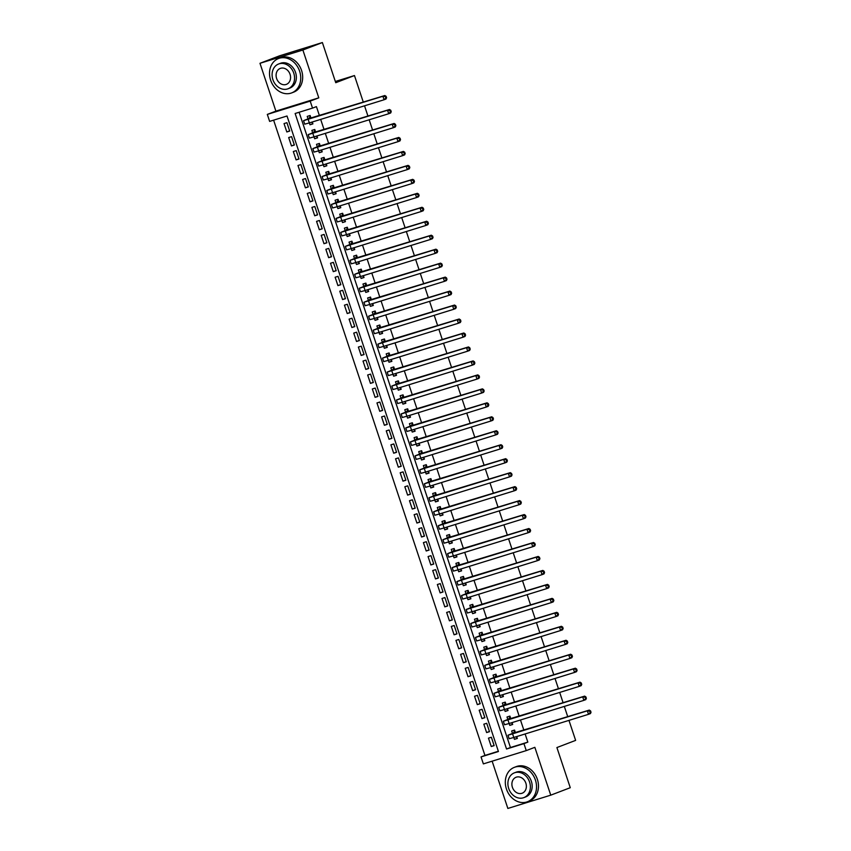 <?xml version="1.0" encoding="UTF-8"?>
<svg xmlns="http://www.w3.org/2000/svg" width="851" height="851" viewBox="0 0 851 851"><rect width="100%" height="100%" fill="white"/><g stroke="black" fill="none" stroke-linecap="round" stroke-linejoin="round"><path stroke-width="1.28" d="M269.629 121.395L267.31 114.406L310.2 101.12L312.53 108.109L295.137 113.491L506.547 749.008L523.939 743.625L526.258 750.603L483.368 763.89L481.038 756.911L498.431 751.518L287.021 116.002L269.629 121.395M275.894 111.13L318.785 97.844L302.871 50.007L322.38 42.55L279.49 55.836L259.981 63.293L275.894 111.13L267.31 114.406M492.133 761.177L507.856 808.45L550.757 795.164L534.843 747.327L526.258 750.603M273.618 120.161L484.942 755.422L481.038 756.911M302.871 50.007L259.981 63.293M568.968 720.382L575.627 740.391L556.905 747.55L570.266 787.707L550.757 795.164M309.381 122.895L310.009 124.778L312.902 123.884L312.274 122.001M311.072 118.385L310.115 115.502L307.211 116.406L308.03 118.842M314.019 136.862L314.647 138.745L317.551 137.851L316.923 135.969M315.721 132.352L314.764 129.469L311.86 130.373L312.679 132.809M395.875 125.661L395.407 124.267L394.63 124.565L395.098 125.959L395.875 125.661L395.3 126.959L393.353 127.703L318.636 150.84L319.295 152.712L322.199 151.818L321.572 149.936M320.359 146.319L319.402 143.436L316.508 144.34L317.317 146.776M323.316 164.796L323.944 166.69L326.837 165.785L326.21 163.903M325.008 160.286L324.05 157.403L321.157 158.307L321.965 160.743M327.965 178.763L328.592 180.657L331.486 179.752L330.858 177.87M329.656 174.253L328.699 171.37L325.805 172.274L326.614 174.721M332.613 192.741L333.23 194.624L336.134 193.72L335.507 191.837M334.305 188.22L333.347 185.337L330.443 186.241L331.262 188.688M337.251 206.708L337.879 208.591L340.783 207.687L340.155 205.804M338.953 202.187L337.996 199.304L335.092 200.208L335.911 202.655M419.107 195.507L418.639 194.102L417.862 194.4L418.33 195.804L419.107 195.507L418.532 196.794L416.586 197.538L341.868 220.686L342.527 222.558L345.421 221.654L344.804 219.771M343.591 216.154L342.634 213.271L339.74 214.175L340.549 216.622M346.548 234.642L347.176 236.525L350.069 235.621L349.442 233.738M348.24 230.121L347.282 227.238L344.389 228.142L345.198 230.589M351.197 248.609L351.825 250.492L354.718 249.588L354.09 247.705M352.888 244.088L351.931 241.205L349.038 242.109L349.846 244.556M433.042 237.408L432.585 236.004L431.797 236.301L432.265 237.706L433.042 237.408L432.478 238.695L430.521 239.439L355.803 262.587L356.463 264.459L359.367 263.555L358.739 261.672M357.537 258.055L356.58 255.183L353.676 256.077L354.495 258.523M360.484 276.543L361.111 278.426L364.015 277.522L363.388 275.639M362.186 272.022L361.228 269.15L358.324 270.044L359.143 272.49M365.132 290.51L365.76 292.393L368.653 291.489L368.036 289.606M366.824 285.989L365.866 283.117L362.973 284.011L363.781 286.457M446.988 279.309L446.52 277.905L445.743 278.203L446.201 279.607L446.988 279.309L446.413 280.596L444.467 281.341L369.738 304.488L370.408 306.36L373.302 305.456L372.674 303.573M371.472 299.956L370.515 297.084L367.621 297.978L368.43 300.424M374.429 318.444L375.057 320.327L377.95 319.423L377.323 317.54M376.121 313.923L375.163 311.051L372.259 311.945L373.078 314.391M379.067 332.411L379.695 334.294L382.599 333.39L381.971 331.507M380.769 327.89L379.812 325.018L376.908 325.912L377.727 328.358M383.716 346.378L384.344 348.261L387.248 347.368L386.62 345.474M385.407 341.857L384.45 338.985L381.556 339.879L382.365 342.325M388.364 360.345L388.992 362.228L391.885 361.335L391.258 359.441M390.056 355.824L389.098 352.952L386.205 353.846L387.014 356.292M393.013 374.312L393.641 376.195L396.534 375.302L395.906 373.419M394.704 369.791L393.747 366.919L390.854 367.813L391.662 370.259M397.662 388.279L398.279 390.162L401.183 389.269L400.555 387.386M399.353 383.758L398.396 380.886L395.492 381.78L396.311 384.226M402.3 402.246L402.927 404.129L405.831 403.236L405.204 401.353M404.002 397.725L403.044 394.853L400.14 395.747L400.959 398.194M406.948 416.213L407.576 418.096L410.48 417.203L409.852 415.32M408.64 411.693L407.682 408.82L404.789 409.714L405.597 412.161M411.597 430.18L412.224 432.063L415.118 431.17L414.49 429.287M413.288 425.66L412.331 422.787L409.437 423.681L410.246 426.128M416.245 444.148L416.873 446.03L419.766 445.137L419.139 443.254M417.937 439.627L416.979 436.754L414.086 437.648L414.894 440.095M498.09 432.946L497.633 431.553L496.846 431.851L497.314 433.244L498.09 432.946L497.527 434.233L495.569 434.978L420.851 458.125L421.511 459.997L424.415 459.104L423.787 457.221M422.585 453.594L421.628 450.722L418.724 451.615L419.543 454.062M425.532 472.082L426.16 473.964L429.064 473.071L428.436 471.188M427.234 467.561L426.277 464.689L423.373 465.582L424.192 468.029M430.18 486.049L430.808 487.931L433.702 487.038L433.085 485.155M431.872 481.528L430.914 478.656L428.021 479.549L428.83 481.996M512.036 474.847L511.568 473.454L510.791 473.752L511.249 475.145L512.036 474.847L511.462 476.135L509.515 476.89L434.797 500.026L435.457 501.899L438.35 501.005L437.722 499.122M436.52 495.505L435.563 492.623L432.67 493.516L433.478 495.963M439.478 513.983L440.105 515.866L442.999 514.972L442.371 513.089M441.169 509.472L440.212 506.59L437.308 507.483L438.127 509.93M444.116 527.95L444.743 529.833L447.647 528.939L447.02 527.056M445.818 523.439L444.86 520.557L441.956 521.461L442.775 523.897M525.971 516.748L525.514 515.355L524.727 515.653L525.195 517.046L525.971 516.748L525.397 518.046L523.45 518.791L448.732 541.927L449.392 543.8L452.296 542.906L451.668 541.023M450.456 537.406L449.509 534.524L446.605 535.428L447.413 537.864M453.413 555.884L454.04 557.767L456.934 556.873L456.306 554.99M455.104 551.374L454.147 548.491L451.253 549.395L452.062 551.831M458.061 569.851L458.689 571.734L461.582 570.84L460.955 568.957M459.753 565.341L458.795 562.458L455.902 563.362L456.71 565.798M462.71 583.818L463.327 585.701L466.231 584.807L465.603 582.924M464.401 579.308L463.444 576.425L460.54 577.329L461.359 579.765M467.348 597.785L467.976 599.668L470.88 598.774L470.252 596.891M469.05 593.275L468.093 590.392L465.189 591.296L466.008 593.732M549.203 586.584L548.735 585.19L547.959 585.488L548.427 586.882L549.203 586.584L548.629 587.881L546.682 588.626L471.965 611.763L472.624 613.645L475.528 612.741L474.901 610.858M473.688 607.242L472.73 604.359L469.837 605.263L470.646 607.699M476.645 625.719L477.273 627.612L480.166 626.708L479.538 624.825M478.336 621.209L477.379 618.326L474.486 619.23L475.294 621.677M481.294 639.697L481.921 641.58L484.815 640.675L484.187 638.793M482.985 635.176L482.028 632.293L479.134 633.197L479.943 635.644M563.139 628.485L562.681 627.091L561.894 627.389L562.362 628.793L563.139 628.485L562.575 629.783L560.618 630.527L485.9 653.674L486.559 655.547L489.463 654.642L488.836 652.76M487.634 649.143L486.676 646.26L483.772 647.164L484.591 649.611M490.58 667.631L491.208 669.514L494.112 668.609L493.484 666.727M492.282 663.11L491.325 660.227L488.421 661.131L489.24 663.578M495.229 681.598L495.856 683.481L498.75 682.576L498.133 680.694M496.92 677.077L495.963 674.194L493.069 675.098L493.878 677.545M577.084 670.397L576.616 668.992L575.84 669.29L576.297 670.694L577.084 670.397L576.51 671.684L574.563 672.428L499.845 695.575L500.505 697.448L503.398 696.543L502.771 694.661M501.569 691.044L500.611 688.161L497.718 689.065L498.526 691.512M504.526 709.532L505.154 711.415L508.047 710.511L507.419 708.628M506.217 705.011L505.26 702.139L502.367 703.032L503.175 705.479M509.164 723.499L509.792 725.382L512.696 724.478L512.068 722.595M510.866 718.978L509.909 716.106L507.005 716.999L507.824 719.446M494.091 745.444L491.25 746.529L488.463 738.147L491.367 737.253L494.154 745.636L491.25 746.529M489.442 731.477L486.612 732.562L483.825 724.18L486.719 723.286L489.506 731.669L486.612 732.562M484.804 717.51L481.964 718.595L479.177 710.213L482.07 709.319L484.857 717.691L481.964 718.595M480.155 703.543L477.315 704.628L474.528 696.246L477.422 695.352L480.219 703.724L477.315 704.628M475.507 689.576L472.667 690.661L469.88 682.279L472.784 681.385L475.571 689.757L472.667 690.661M470.858 675.609L468.029 676.694L465.231 668.312L468.135 667.418L470.922 675.79L468.029 676.694M466.21 661.642L463.38 662.727L460.593 654.345L463.487 653.451L466.274 661.823L463.38 662.727M461.572 647.675L458.732 648.76L455.945 640.377L458.838 639.484L461.625 647.856L458.732 648.76M456.923 633.708L454.083 634.793L451.296 626.41L454.2 625.506L456.987 633.889L454.083 634.793M452.275 619.741L449.434 620.826L446.647 612.443L449.551 611.539L452.338 619.922L449.434 620.826M447.626 605.774L444.796 606.859L442.009 598.476L444.903 597.572L447.69 605.955L444.796 606.859M442.977 591.807L440.148 592.892L437.361 584.509L440.254 583.605L443.041 591.988L440.148 592.892M438.339 577.84L435.499 578.925L432.712 570.542L435.606 569.638L438.393 578.02L435.499 578.925M433.691 563.873L430.851 564.958L428.064 556.575L430.968 555.671L433.755 564.053L430.851 564.958M429.042 549.906L426.202 550.991L423.415 542.608L426.319 541.704L429.106 550.086L426.202 550.991M424.394 535.939L421.564 537.013L418.777 528.641L421.67 527.737L424.458 536.119L421.564 537.013M419.756 521.971L416.916 523.046L414.129 514.674L417.022 513.77L419.809 522.152L416.916 523.046M415.107 508.004L412.267 509.079L409.48 500.707L412.373 499.803L415.171 508.185L412.267 509.079M410.459 494.027L407.618 495.112L404.831 486.74L407.735 485.836L410.522 494.218L407.618 495.112M405.81 480.06L402.98 481.145L400.183 472.773L403.087 471.869L405.874 480.251L402.98 481.145M401.161 466.093L398.332 467.178L395.545 458.795L398.438 457.902L401.225 466.284L398.332 467.178M396.523 452.126L393.683 453.211L390.896 444.828L393.79 443.935L396.577 452.317L393.683 453.211M391.875 438.159L389.035 439.244L386.248 430.861L389.152 429.968L391.939 438.35L389.035 439.244M387.226 424.192L384.386 425.277L381.599 416.894L384.503 416.001L387.29 424.383L384.386 425.277M382.578 410.225L379.748 411.31L376.961 402.927L379.854 402.034L382.642 410.416L379.748 411.31M377.929 396.258L375.1 397.343L372.312 388.96L375.206 388.067L377.993 396.449L375.1 397.343M373.291 382.29L370.451 383.375L367.664 374.993L370.557 374.1L373.344 382.482L370.451 383.375M368.643 368.323L365.802 369.408L363.015 361.026L365.919 360.133L368.706 368.515L365.802 369.408M363.994 354.356L361.154 355.441L358.367 347.059L361.271 346.166L364.058 354.548L361.154 355.441M359.345 340.389L356.516 341.474L353.729 333.092L356.622 332.198L359.409 340.581L356.516 341.474M354.697 326.422L351.867 327.507L349.08 319.125L351.974 318.231L354.761 326.614L351.867 327.507M350.059 312.455L347.219 313.54L344.432 305.158L347.325 304.264L350.123 312.647L347.219 313.54M345.41 298.488L342.57 299.573L339.783 291.191L342.687 290.297L345.474 298.68L342.57 299.573M340.762 284.521L337.921 285.606L335.134 277.224L338.038 276.33L340.825 284.713L337.921 285.606M336.113 270.554L333.284 271.639L330.496 263.257L333.39 262.363L336.177 270.735L333.284 271.639M331.475 256.587L328.635 257.672L325.848 249.29L328.741 248.396L331.528 256.768L328.635 257.672M326.827 242.62L323.986 243.705L321.199 235.323L324.103 234.429L326.89 242.801L323.986 243.705M322.178 228.653L319.338 229.738L316.551 221.356L319.455 220.462L322.242 228.834L319.338 229.738M317.529 214.686L314.7 215.771L311.902 207.389L314.806 206.495L317.593 214.867L314.7 215.771M312.881 200.719L310.051 201.804L307.264 193.422L310.158 192.528L312.945 200.9L310.051 201.804M308.243 186.752L305.403 187.837L302.616 179.455L305.509 178.55L308.296 186.933L305.403 187.837M303.594 172.785L300.754 173.87L297.967 165.488L300.871 164.583L303.658 172.966L300.754 173.87M298.946 158.818L296.105 159.903L293.318 151.521L296.222 150.616L299.009 158.999L296.105 159.903M294.297 144.851L291.467 145.936L288.68 137.554L291.574 136.649L294.361 145.032L291.467 145.936M484.942 755.422L498.346 751.263M289.712 131.065L286.925 122.682L284.032 123.586L286.819 131.969L289.712 131.065M299.126 112.258L510.451 747.518L527.833 742.136L525.12 733.966M523.918 730.339L520.472 719.999M519.27 716.372L515.823 706.032M514.621 702.405L511.174 692.054M509.972 688.438L506.536 678.087M505.324 674.471L501.888 664.12M500.686 660.504L497.239 650.153M496.037 646.537L492.591 636.186M491.389 632.57L487.953 622.219M486.74 618.603L483.304 608.252M482.102 604.635L478.656 594.285M477.454 590.668L474.007 580.318M472.805 576.701L469.358 566.351M468.156 562.734L464.72 552.384M463.508 548.767L460.072 538.417M458.87 534.8L455.423 524.45M454.221 520.833L450.775 510.483M449.573 506.866L446.126 496.516M444.924 492.899L441.488 482.549M440.275 478.932L436.84 468.582M435.638 464.965L432.191 454.615M430.989 450.998L427.542 440.648M426.34 437.031L422.904 426.681M421.692 423.064L418.256 412.714M417.054 409.097L413.607 398.747M412.405 395.13L408.959 384.78M407.757 381.163L404.31 370.813M403.108 367.185L399.672 356.846M398.459 353.218L395.024 342.879M393.822 339.251L390.375 328.911M389.173 325.284L385.726 314.944M384.524 311.317L381.078 300.977M379.876 297.35L376.44 287.01M375.227 283.383L371.791 273.043M370.589 269.416L367.143 259.076M365.941 255.449L362.494 245.109M361.292 241.482L357.856 231.132M356.643 227.515L353.208 217.165M352.006 213.548L348.559 203.198M347.357 199.581L343.91 189.23M342.708 185.614L339.262 175.263M338.06 171.647L334.624 161.296M333.411 157.68L329.975 147.329M328.773 143.713L325.327 133.362M324.125 129.746L320.678 119.395M319.476 115.779L316.423 106.62L312.53 108.109M513.813 737.466L514.44 739.349L517.344 738.445L516.717 736.562M515.515 732.945L514.557 730.073L511.653 730.966L512.472 733.413M322.38 42.55L335.741 82.707L354.463 75.548L335.326 81.473M354.463 75.548L363.324 102.194M364.536 105.811L367.972 116.162M369.174 119.778L372.621 130.129M373.823 133.745L377.27 144.096M378.472 147.712L381.918 158.063M383.12 161.679L386.556 172.03M387.769 175.646L391.205 185.997M392.407 189.624L395.853 199.964M397.055 203.591L400.502 213.931M401.704 217.558L405.15 227.898M406.352 231.525L409.788 241.865M411.001 245.492L414.437 255.832M415.639 259.459L419.086 269.799M420.288 273.426L423.734 283.766M424.936 287.393L428.372 297.733M429.585 301.36L433.021 311.7M434.223 315.327L437.669 325.678M438.871 329.294L442.318 339.645M443.52 343.261L446.966 353.612M448.169 357.229L451.604 367.579M452.817 371.196L456.253 381.546M457.455 385.163L460.902 395.513M462.104 399.13L465.55 409.48M466.752 413.097L470.199 423.447M471.401 427.064L474.837 437.414M476.049 441.031L479.485 451.381M480.687 454.998L484.134 465.348M485.336 468.965L488.782 479.315M489.985 482.932L493.42 493.282M494.633 496.899L498.069 507.249M499.271 510.866L502.718 521.216M503.92 524.833L507.366 535.183M508.568 538.8L512.015 549.15M513.217 552.767L516.653 563.117M517.865 566.734L521.301 577.084M522.503 580.701L525.95 591.051M527.152 594.668L530.598 605.018M531.801 608.635L535.247 618.985M536.449 622.602L539.885 632.953M541.098 636.58L544.534 646.92M545.736 650.547L549.182 660.887M550.384 664.514L553.831 674.854M555.033 678.481L558.469 688.821M559.681 692.448L563.117 702.788M564.319 706.415L567.766 716.755M318.785 97.844L310.2 101.12M527.833 742.136L523.939 743.625M510.451 747.518L506.547 749.008M517.28 738.264L514.44 739.349M289.648 130.884L286.819 131.969M512.632 724.297L509.792 725.382M507.983 710.33L505.154 711.415M503.335 696.363L500.505 697.448M498.697 682.396L495.856 683.481M494.048 668.429L491.208 669.514M489.399 654.462L486.559 655.547M484.751 640.495L481.921 641.58M480.102 626.527L477.273 627.612M475.464 612.56L472.624 613.645M470.816 598.593L467.976 599.668M466.167 584.626L463.327 585.701M461.519 570.659L458.689 571.734M456.881 556.682L454.04 557.767M452.232 542.715L449.392 543.8M447.583 528.748L444.743 529.833M442.935 514.781L440.105 515.866M438.286 500.813L435.457 501.899M433.648 486.846L430.808 487.931M429 472.879L426.16 473.964M424.351 458.912L421.511 459.997M419.703 444.945L416.873 446.03M415.054 430.978L412.224 432.063M410.416 417.011L407.576 418.096M405.767 403.044L402.927 404.129M401.119 389.077L398.279 390.162M396.47 375.11L393.641 376.195M391.832 361.143L388.992 362.228M387.184 347.176L384.344 348.261M382.535 333.209L379.695 334.294M377.887 319.242L375.057 320.327M373.238 305.275L370.408 306.36M368.6 291.308L365.76 292.393M363.951 277.341L361.111 278.426M359.303 263.374L356.463 264.459M354.654 249.407L351.825 250.492M350.006 235.44L347.176 236.525M345.368 221.473L342.527 222.558M340.719 207.506L337.879 208.591M336.071 193.539L333.23 194.624M331.422 179.572L328.592 180.657M326.784 165.605L323.944 166.69M322.135 151.638L319.295 152.712M317.487 137.671L314.647 138.745M312.838 123.703L310.009 124.778M515.366 732.509L589.286 710.096L590.562 710.893L589.775 711.191L590.243 712.595L591.019 712.298L590.562 710.893M591.019 712.298L590.445 713.585L588.498 714.329L587.339 710.84L507.994 735.232L513.249 733.115L514.812 730.839M516.961 737.306L515.568 736.923M590.243 712.595L588.498 714.329L513.781 737.477L509.153 738.721L507.994 735.232M589.775 711.191L587.339 710.84L589.286 710.096M515.344 732.466L513.249 733.115M506.43 789.037A18.414 15.158 -110.9 0 0 527.492 801.738A18.414 15.158 -110.9 0 0 535.417 780.059A18.414 15.158 -110.9 0 0 514.355 767.347A18.414 15.158 -110.9 0 0 506.43 789.037M527.492 801.738L529.45 800.993A18.414 15.158 -110.9 0 0 537.364 779.314A18.414 15.158 -110.9 0 0 516.302 766.602L514.355 767.347M514.398 772.846L516.195 772.165A13.254 10.914 69.1 0 1 531.364 781.314A13.254 10.914 69.1 0 1 525.652 796.93L523.865 797.61A13.254 10.914 -110.9 0 0 529.567 781.995A13.254 10.914 -110.9 0 0 514.398 772.846A13.254 10.914 -110.9 0 0 508.696 788.462A13.254 10.914 -110.9 0 0 523.865 797.61M525.854 783.143A8.542 7.031 -110.9 0 0 516.078 777.25A8.542 7.031 -110.9 0 0 512.408 787.313A8.542 7.031 -110.9 0 0 522.184 793.206A8.542 7.031 -110.9 0 0 525.854 783.143M270.629 80.185A18.414 15.158 -110.9 0 0 291.702 92.897A18.414 15.158 -110.9 0 0 299.616 71.207A18.414 15.158 -110.9 0 0 278.554 58.506A18.414 15.158 -110.9 0 0 270.629 80.185M291.702 92.897L293.648 92.153A18.414 15.158 -110.9 0 0 301.562 70.463A18.414 15.158 -110.9 0 0 280.5 57.762L278.554 58.506M278.596 64.006L280.394 63.314A13.254 10.914 69.1 0 1 295.563 72.473A13.254 10.914 69.1 0 1 289.861 88.078L288.064 88.77A13.254 10.914 -110.9 0 0 293.765 73.154A13.254 10.914 -110.9 0 0 278.596 64.006A13.254 10.914 -110.9 0 0 272.894 79.622A13.254 10.914 -110.9 0 0 288.064 88.77M290.053 74.303A8.542 7.031 -110.9 0 0 280.277 68.41A8.542 7.031 -110.9 0 0 276.607 78.473A8.542 7.031 -110.9 0 0 286.383 84.366A8.542 7.031 -110.9 0 0 290.053 74.303M510.717 718.542L584.637 696.129L585.913 696.926L585.126 697.224L585.594 698.628L586.371 698.331L585.913 696.926M586.371 698.331L585.807 699.618L583.85 700.362L582.69 696.873L503.345 721.265L508.611 719.148L510.164 716.872M512.313 723.339L510.919 722.956M585.594 698.628L583.85 700.362L509.132 723.51L504.505 724.754L503.345 721.265M585.126 697.224L582.69 696.873L584.637 696.129M510.706 718.489L508.611 719.148M506.068 704.575L579.999 682.162L581.265 682.959L580.488 683.257L580.946 684.661L581.733 684.364L581.265 682.959M581.733 684.364L581.159 685.651L579.201 686.395L578.042 682.906L498.697 707.298L503.962 705.171L505.515 702.905M507.664 709.372L506.281 708.989M580.946 684.661L579.201 686.395L504.483 709.543L499.856 710.787L498.697 707.298M580.488 683.257L578.042 682.906L579.999 682.162M506.058 704.522L503.962 705.171M501.43 690.608L575.35 668.195L576.616 668.992M576.297 670.694L574.563 672.428L573.393 668.939L494.048 693.331L499.314 691.203L500.867 688.938M503.015 695.395L501.633 695.022M498.675 692.076L499.845 695.575L495.208 696.82L494.048 693.331M575.84 669.29L573.393 668.939L575.35 668.195M501.409 690.555L499.314 691.203M496.782 676.641L570.702 654.228L571.968 655.025L571.191 655.323L571.659 656.727L572.436 656.429L571.968 655.025M572.436 656.429L571.861 657.717L569.915 658.461L568.755 654.972L489.399 679.364L494.665 677.236L496.229 674.971M498.378 681.428L496.984 681.055M571.659 656.727L569.915 658.461L495.197 681.608L490.57 682.853L489.399 679.364M571.191 655.323L568.755 654.972L570.702 654.228M496.761 676.588L494.665 677.236M492.133 662.674L566.053 640.26L567.33 641.058L566.543 641.356L567.011 642.76L567.787 642.462L567.33 641.058M567.787 642.462L567.213 643.75L565.266 644.494L564.107 641.005L484.762 665.397L490.016 663.269L491.58 661.004M493.729 667.461L492.335 667.088M567.011 642.76L565.266 644.494L490.548 667.641L485.921 668.886L484.762 665.397M566.543 641.356L564.107 641.005L566.053 640.26M492.112 662.621L490.016 663.269M487.485 648.707L561.405 626.293L562.681 627.091M562.362 628.793L560.618 630.527L559.458 627.038L480.113 651.43L485.378 649.302L486.932 647.037M489.08 653.494L487.687 653.111M484.74 650.175L485.9 653.674L481.272 654.919L480.113 651.43M561.894 627.389L559.458 627.038L561.405 626.293M487.474 648.653L485.378 649.302M482.836 634.74L556.767 612.326L558.033 613.124L557.256 613.422L557.713 614.816L558.501 614.518L558.033 613.124M558.501 614.518L557.926 615.816L555.969 616.56L554.809 613.071L475.464 637.463L480.73 635.335L482.283 633.07M484.432 639.527L483.049 639.144M557.713 614.816L555.969 616.56L481.251 639.707L476.624 640.952L475.464 637.463M557.256 613.422L554.809 613.071L556.767 612.326M482.825 634.686L480.73 635.335M478.198 620.773L552.118 598.359L553.384 599.157L552.607 599.455L553.076 600.849L553.852 600.551L553.384 599.157M553.852 600.551L553.278 601.848L551.331 602.593L550.161 599.104L470.816 623.496L476.081 621.368L477.634 619.102M479.783 625.559L478.4 625.177M553.076 600.849L551.331 602.593L476.613 625.74L471.986 626.985L470.816 623.496M552.607 599.455L550.161 599.104L552.118 598.359M478.177 620.719L476.081 621.368M473.55 606.806L547.47 584.382L548.735 585.19M548.427 586.882L546.682 588.626L545.523 585.137L466.178 609.529L471.433 607.401L472.996 605.135M475.145 611.592L473.752 611.209M470.805 608.274L471.965 611.763L467.337 613.018L466.178 609.529M547.959 585.488L545.523 585.137L547.47 584.382M473.528 606.752L471.433 607.401M468.901 592.839L542.821 570.415L544.097 571.223L543.31 571.521L543.778 572.914L544.555 572.617L544.097 571.223M544.555 572.617L543.98 573.914L542.034 574.659L540.874 571.17L461.529 595.562L466.784 593.434L468.348 591.168M470.497 597.625L469.103 597.242M543.778 572.914L542.034 574.659L467.316 597.796L462.689 599.051L461.529 595.562M543.31 571.521L540.874 571.17L542.821 570.415M468.88 592.785L466.784 593.434M464.252 578.871L538.172 556.448L539.449 557.256L538.672 557.554L539.13 558.947L539.917 558.65L539.449 557.256M539.917 558.65L539.343 559.947L537.385 560.692L536.226 557.192L456.881 581.595L462.146 579.467L463.699 577.201M465.848 583.658L464.455 583.275M539.13 558.947L537.385 560.692L462.667 583.829L458.04 585.084L456.881 581.595M538.672 557.554L536.226 557.192L538.172 556.448M464.242 578.818L462.146 579.467M459.614 564.904L533.534 542.481L534.8 543.289L534.024 543.587L534.481 544.98L535.268 544.683L534.8 543.289M535.268 544.683L534.694 545.98L532.737 546.725L531.577 543.225L452.232 567.628L457.498 565.5L459.051 563.234M461.199 569.691L459.817 569.308M534.481 544.98L532.737 546.725L458.019 569.862L453.392 571.117L452.232 567.628M534.024 543.587L531.577 543.225L533.534 542.481M459.593 564.851L457.498 565.5M454.966 550.937L528.886 528.514L530.152 529.322L529.375 529.62L529.843 531.013L530.62 530.716L530.152 529.322M530.62 530.716L530.045 532.013L528.099 532.758L526.929 529.258L447.583 553.661L452.849 551.533L454.413 549.267M456.561 555.724L455.168 555.341M529.843 531.013L528.099 532.758L453.381 555.894L448.754 557.15L447.583 553.661M529.375 529.62L526.929 529.258L528.886 528.514M454.945 550.884L452.849 551.533M450.317 536.97L524.237 514.547L525.514 515.355M525.195 517.046L523.45 518.791L522.291 515.291L442.945 539.694L448.2 537.566L449.764 535.3M451.913 541.757L450.519 541.374M447.573 538.438L448.732 541.927L444.105 543.183L442.945 539.694M524.727 515.653L522.291 515.291L524.237 514.547M450.296 536.917L448.2 537.566M445.669 523.003L519.589 500.579L520.865 501.388L520.078 501.686L520.546 503.079L521.323 502.781L520.865 501.388M521.323 502.781L520.748 504.079L518.802 504.824L517.642 501.324L438.297 525.727L443.562 523.599L445.116 521.333M447.264 527.79L445.871 527.407M520.546 503.079L518.802 504.824L444.084 527.96L439.456 529.216L438.297 525.727M520.078 501.686L517.642 501.324L519.589 500.579M445.658 522.95L443.562 523.599M441.02 509.036L514.951 486.612L516.217 487.421L515.44 487.719L515.897 489.112L516.685 488.814L516.217 487.421M516.685 488.814L516.11 490.112L514.153 490.857L512.993 487.357L433.648 511.759L438.914 509.632L440.467 507.366M442.616 513.823L441.233 513.44M515.897 489.112L514.153 490.857L439.435 513.993L434.808 515.249L433.648 511.759M515.44 487.719L512.993 487.357L514.951 486.612M441.009 508.983L438.914 509.632M436.382 495.069L510.302 472.645L511.568 473.454M511.249 475.145L509.515 476.89L508.345 473.39L429 497.782L434.265 495.665L435.818 493.399M437.967 499.856L436.584 499.473M433.627 496.537L434.797 500.026L430.159 501.282L429 497.782M510.791 473.752L508.345 473.39L510.302 472.645M436.361 495.016L434.265 495.665M431.734 481.102L505.654 458.678L506.919 459.487L506.143 459.785L506.611 461.178L507.387 460.88L506.919 459.487M507.387 460.88L506.813 462.167L504.866 462.923L503.707 459.423L424.351 483.815L429.617 481.698L431.18 479.432M433.329 485.889L431.936 485.506M506.611 461.178L504.866 462.923L430.149 486.059L425.521 487.315L424.351 483.815M506.143 459.785L503.707 459.423L505.654 458.678M431.712 481.049L429.617 481.698M427.085 467.135L501.005 444.711L502.281 445.52L501.494 445.818L501.962 447.211L502.739 446.913L502.281 445.52M502.739 446.913L502.164 448.2L500.218 448.956L499.058 445.456L419.713 469.848L424.968 467.731L426.532 465.465M428.681 471.922L427.287 471.539M501.962 447.211L500.218 448.956L425.5 472.092L420.873 473.347L419.713 469.848M501.494 445.818L499.058 445.456L501.005 444.711M427.064 467.082L424.968 467.731M422.436 453.168L496.356 430.744L497.633 431.553M497.314 433.244L495.569 434.978L494.41 431.489L415.065 455.881L420.33 453.764L421.883 451.498M424.032 457.955L422.639 457.572M419.692 454.636L420.851 458.125L416.224 459.38L415.065 455.881M496.846 431.851L494.41 431.489L496.356 430.744M422.426 453.115L420.33 453.764M417.788 439.201L491.718 416.777L492.984 417.586L492.208 417.884L492.665 419.277L493.452 418.979L492.984 417.586M493.452 418.979L492.878 420.266L490.921 421.011L489.761 417.522L410.416 441.914L415.682 439.797L417.235 437.531M419.383 443.988L418.001 443.605M492.665 419.277L490.921 421.011L416.203 444.158L411.576 445.413L410.416 441.914M492.208 417.884L489.761 417.522L491.718 416.777M417.777 439.148L415.682 439.797M413.15 425.234L487.07 402.81L488.336 403.619L487.559 403.917L488.027 405.31L488.804 405.012L488.336 403.619M488.804 405.012L488.229 406.299L486.283 407.044L485.113 403.555L405.767 427.947L411.033 425.83L412.586 423.564M414.735 430.021L413.352 429.638M488.027 405.31L486.283 407.044L411.565 430.191L406.927 431.446L405.767 427.947M487.559 403.917L485.113 403.555L487.07 402.81M413.129 425.181L411.033 425.83M408.501 411.267L482.421 388.843L483.687 389.652L482.911 389.949L483.379 391.343L484.155 391.045L483.687 389.652M484.155 391.045L483.581 392.332L481.634 393.077L480.475 389.588L401.129 413.98L406.384 411.863L407.948 409.597M410.097 416.054L408.703 415.671M483.379 391.343L481.634 393.077L406.916 416.224L402.289 417.479L401.129 413.98M482.911 389.949L480.475 389.588L482.421 388.843M408.48 411.214L406.384 411.863M403.853 397.3L477.773 374.876L479.049 375.685L478.262 375.982L478.73 377.376L479.507 377.078L479.049 375.685M479.507 377.078L478.932 378.365L476.985 379.11L475.826 375.621L396.481 400.013L401.736 397.896L403.3 395.63M405.448 402.087L404.055 401.704M478.73 377.376L476.985 379.11L402.268 402.257L397.64 403.512L396.481 400.013M478.262 375.982L475.826 375.621L477.773 374.876M403.831 397.247L401.736 397.896M399.204 383.333L473.124 360.909L474.401 361.718L473.624 362.015L474.081 363.409L474.869 363.111L474.401 361.718M474.869 363.111L474.294 364.398L472.337 365.143L471.177 361.654L391.832 386.046L397.098 383.929L398.651 381.663M400.8 388.12L399.406 387.737M474.081 363.409L472.337 365.143L397.619 388.29L392.992 389.545L391.832 386.046M473.624 362.015L471.177 361.654L473.124 360.909M399.193 383.28L397.098 383.929M394.566 369.366L468.486 346.942L469.752 347.751L468.975 348.048L469.433 349.442L470.22 349.144L469.752 347.751M470.22 349.144L469.646 350.431L467.688 351.176L466.529 347.687L387.184 372.078L392.449 369.962L394.002 367.696M396.151 374.153L394.768 373.77M469.433 349.442L467.688 351.176L392.971 374.323L388.343 375.568L387.184 372.078M468.975 348.048L466.529 347.687L468.486 346.942M394.545 369.313L392.449 369.962M389.918 355.399L463.838 332.975L465.103 333.783L464.327 334.081L464.795 335.475L465.571 335.177L465.103 333.783M465.571 335.177L464.997 336.464L463.05 337.209L461.88 333.72L382.535 358.111L387.801 355.995L389.364 353.729M391.503 360.186L390.12 359.803M464.795 335.475L463.05 337.209L388.333 360.356L383.705 361.601L382.535 358.111M464.327 334.081L461.88 333.72L463.838 332.975M389.896 355.346L387.801 355.995M385.269 341.421L459.189 319.008L460.455 319.816L459.678 320.114L460.146 321.508L460.923 321.21L460.455 319.816M460.923 321.21L460.348 322.497L458.402 323.242L457.242 319.753L377.897 344.144L383.152 342.028L384.716 339.762M386.865 346.219L385.471 345.836M460.146 321.508L458.402 323.242L383.684 346.389L379.057 347.634L377.897 344.144M459.678 320.114L457.242 319.753L459.189 319.008M385.248 341.379L383.152 342.028M380.62 327.454L454.54 305.041L455.817 305.839L455.03 306.147L455.498 307.541L456.274 307.243L455.817 305.839M456.274 307.243L455.7 308.53L453.753 309.275L452.594 305.786L373.249 330.177L378.504 328.06L380.067 325.784M382.216 332.252L380.822 331.869M455.498 307.541L453.753 309.275L379.035 332.422L374.408 333.666L373.249 330.177M455.03 306.147L452.594 305.786L454.54 305.041M380.61 327.412L378.504 328.06M375.972 313.487L449.892 291.074L451.168 291.872L450.392 292.17L450.849 293.574L451.636 293.276L451.168 291.872M451.636 293.276L451.062 294.563L449.105 295.308L447.945 291.819L368.6 316.21L373.866 314.093L375.419 311.817M377.567 318.285L376.174 317.902M450.849 293.574L449.105 295.308L374.387 318.455L369.76 319.699L368.6 316.21M450.392 292.17L447.945 291.819L449.892 291.074M375.961 313.445L373.866 314.093M371.334 299.52L445.254 277.107L446.52 277.905M446.201 279.607L444.467 281.341L443.297 277.851L363.951 302.243L369.217 300.126L370.77 297.85M372.919 304.318L371.536 303.935M368.579 300.999L369.738 304.488L365.111 305.732L363.951 302.243M445.743 278.203L443.297 277.851L445.254 277.107M371.313 299.478L369.217 300.126M366.685 285.553L440.605 263.14L441.871 263.938L441.095 264.236L441.563 265.64L442.339 265.342L441.871 263.938M442.339 265.342L441.765 266.629L439.818 267.374L438.659 263.884L359.303 288.276L364.568 286.159L366.132 283.883M368.281 290.351L366.887 289.968M441.563 265.64L439.818 267.374L365.1 290.521L360.473 291.765L359.303 288.276M441.095 264.236L438.659 263.884L440.605 263.14M366.664 285.51L364.568 286.159M362.037 271.586L435.957 249.173L437.233 249.971L436.446 250.268L436.914 251.673L437.691 251.375L437.233 249.971M437.691 251.375L437.116 252.662L435.169 253.407L434.01 249.917L354.665 274.309L359.92 272.192L361.484 269.916M363.632 276.384L362.239 276.001M436.914 251.673L435.169 253.407L360.452 276.554L355.824 277.798L354.665 274.309M436.446 250.268L434.01 249.917L435.957 249.173M362.015 271.533L359.92 272.192M357.388 257.619L431.308 235.206L432.585 236.004M432.265 237.706L430.521 239.439L429.361 235.95L350.016 260.342L355.282 258.215L356.835 255.949M358.984 262.416L357.59 262.034M354.644 259.087L355.803 262.587L351.176 263.831L350.016 260.342M431.797 236.301L429.361 235.95L431.308 235.206M357.377 257.566L355.282 258.215M352.74 243.652L426.67 221.239L427.936 222.037L427.159 222.334L427.617 223.739L428.404 223.441L427.936 222.037M428.404 223.441L427.83 224.728L425.872 225.472L424.713 221.983L345.368 246.375L350.633 244.248L352.186 241.982M354.335 248.439L352.952 248.066M427.617 223.739L425.872 225.472L351.155 248.62L346.527 249.864L345.368 246.375M427.159 222.334L424.713 221.983L426.67 221.239M352.729 243.599L350.633 244.248M348.102 229.685L422.022 207.272L423.287 208.069L422.511 208.367L422.979 209.771L423.755 209.474L423.287 208.069M423.755 209.474L423.181 210.761L421.234 211.505L420.064 208.016L340.719 232.408L345.985 230.281L347.538 228.015M349.687 234.472L348.304 234.099M422.979 209.771L421.234 211.505L346.517 234.653L341.879 235.897L340.719 232.408M422.511 208.367L420.064 208.016L422.022 207.272M348.08 229.632L345.985 230.281M343.453 215.718L417.373 193.305L418.639 194.102M418.33 195.804L416.586 197.538L415.426 194.049L336.071 218.441L341.336 216.314L342.9 214.048M345.049 220.505L343.655 220.132M340.708 217.186L341.868 220.686L337.241 221.93L336.071 218.441M417.862 194.4L415.426 194.049L417.373 193.305M343.432 215.665L341.336 216.314M338.804 201.751L412.724 179.338L414.001 180.135L413.214 180.433L413.682 181.837L414.458 181.54L414.001 180.135M414.458 181.54L413.884 182.827L411.937 183.571L410.778 180.082L331.433 204.474L336.688 202.347L338.251 200.081M340.4 206.538L339.006 206.155M413.682 181.837L411.937 183.571L337.219 206.719L332.592 207.963L331.433 204.474M413.214 180.433L410.778 180.082L412.724 179.338M338.783 201.698L336.688 202.347M334.156 187.784L408.076 165.371L409.352 166.168L408.565 166.466L409.033 167.87L409.82 167.562L409.352 166.168M409.82 167.562L409.246 168.86L407.289 169.604L406.129 166.115L326.784 190.507L332.05 188.379L333.603 186.114M335.751 192.571L334.358 192.188M409.033 167.87L407.289 169.604L332.571 192.751L327.943 193.996L326.784 190.507M408.565 166.466L406.129 166.115L408.076 165.371M334.145 187.731L332.05 188.379M329.507 173.817L403.438 151.404L404.704 152.201L403.927 152.499L404.385 153.893L405.172 153.595L404.704 152.201M405.172 153.595L404.597 154.893L402.64 155.637L401.481 152.148L322.135 176.54L327.401 174.412L328.954 172.147M331.103 178.604L329.72 178.221M404.385 153.893L402.64 155.637L327.922 178.784L323.295 180.029L322.135 176.54M403.927 152.499L401.481 152.148L403.438 151.404M329.497 173.764L327.401 174.412M324.869 159.85L398.789 137.426L400.055 138.234L399.279 138.532L399.747 139.926L400.523 139.628L400.055 138.234M400.523 139.628L399.949 140.926L398.002 141.67L396.832 138.181L317.487 162.573L322.752 160.445L324.305 158.18M326.454 164.637L325.071 164.254M399.747 139.926L398.002 141.67L323.284 164.817L318.657 166.062L317.487 162.573M399.279 138.532L396.832 138.181L398.789 137.426M324.848 159.797L322.752 160.445M320.221 145.883L394.141 123.459L395.407 124.267M395.098 125.959L393.353 127.703L392.194 124.214L312.849 148.606L318.104 146.478L319.668 144.213M321.816 150.67L320.423 150.287M317.476 147.351L318.636 150.84L314.008 152.095L312.849 148.606M394.63 124.565L392.194 124.214L394.141 123.459M320.199 145.829L318.104 146.478M315.572 131.916L389.492 109.492L390.769 110.3L389.981 110.598L390.449 111.992L391.226 111.694L390.769 110.3M391.226 111.694L390.652 112.992L388.705 113.736L387.545 110.247L308.2 134.639L313.455 132.511L315.019 130.246M317.168 136.703L315.774 136.32M390.449 111.992L388.705 113.736L313.987 136.873L309.36 138.128L308.2 134.639M389.981 110.598L387.545 110.247L389.492 109.492M315.561 131.862L313.455 132.511M310.923 117.949L384.843 95.525L386.12 96.333L385.343 96.631L385.801 98.025L386.588 97.727L386.12 96.333M386.588 97.727L386.014 99.024L384.056 99.769L382.897 96.269L303.552 120.672L308.817 118.544L310.37 116.279M312.519 122.735L311.126 122.353M385.801 98.025L384.056 99.769L309.339 122.906L304.711 124.161L303.552 120.672M385.343 96.631L382.897 96.269L384.843 95.525M310.913 117.895L308.817 118.544M513.781 737.477L512.621 733.987M509.132 723.51L507.973 720.01M504.483 709.543L503.324 706.043M495.197 681.608L494.037 678.109M490.548 667.641L489.389 664.142M481.251 639.707L480.092 636.208M476.613 625.74L475.443 622.241M467.316 597.796L466.157 594.306M462.667 583.829L461.508 580.339M458.019 569.862L456.859 566.372M453.381 555.894L452.211 552.405M444.084 527.96L442.924 524.471M439.435 513.993L438.276 510.504M430.149 486.059L428.989 482.57M425.5 472.092L424.341 468.603M416.203 444.158L415.043 440.669M411.565 430.191L410.395 426.702M406.916 416.224L405.757 412.735M402.268 402.257L401.108 398.768M397.619 388.29L396.46 384.801M392.971 374.323L391.811 370.834M388.333 360.356L387.162 356.867M383.684 346.389L382.524 342.9M379.035 332.422L377.876 328.933M374.387 318.455L373.227 314.966M365.1 290.521L363.941 287.032M360.452 276.554L359.292 273.054M351.155 248.62L349.995 245.12M346.517 234.653L345.346 231.153M337.219 206.719L336.06 203.219M332.571 192.751L331.411 189.252M327.922 178.784L326.763 175.285M323.284 164.817L322.114 161.318M313.987 136.873L312.828 133.384M309.339 122.906L308.179 119.417"/></g></svg>
